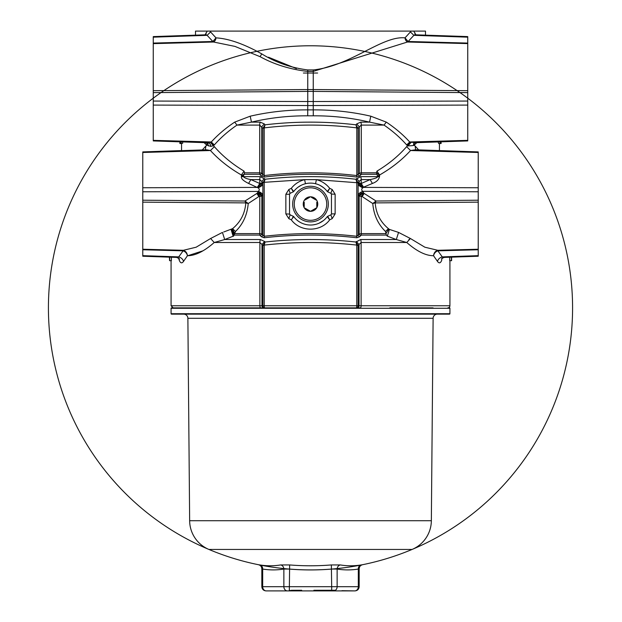 <?xml version="1.0" encoding="UTF-8"?>
<svg xmlns="http://www.w3.org/2000/svg" width="622" height="622" viewBox="0 0 622 622"><rect width="100%" height="100%" fill="white"/><g stroke="black" fill="none" stroke-linecap="round" stroke-linejoin="round"><path stroke-width="0.93" d="M361.382 564.9L361.141 564.939A4.191 3.623 80.8 0 0 358.319 569.052A4.191 3.623 -99.2 0 1 361.141 564.939L362.525 564.722L361.141 564.939A257.928 128.964 -90 0 1 340.288 564.939A4.191 3.623 -80.8 0 0 337.132 569.052L331.689 569.052A262.056 262.056 87.7 0 1 289.316 569.052L283.865 569.052A262.056 131.032 90 0 1 262.678 569.052L261.831 568.827L262.678 569.052A4.191 3.623 -80.8 0 0 259.856 564.939L258.472 564.722C260.556 565.305 261.675 566.673 261.831 568.827L261.831 586.709C262.087 589.252 263.479 590.651 266.029 590.9L266.029 590.9M340.288 564.939L331.355 564.939L331.689 586.709L261.831 586.709M324.777 565.39A257.928 257.928 -88.9 0 0 331.355 564.939A257.928 257.928 87.7 0 1 289.642 564.939L289.316 590.9L333.501 590.9L331.689 590.9L331.689 586.709L337.132 586.709L337.132 569.052A262.056 131.032 -90 0 0 358.319 569.052L359.166 568.827L358.319 569.052L358.319 586.709L337.132 586.709A4.191 3.631 90 0 1 333.501 590.9L331.689 590.9M280.709 564.939A257.928 128.964 90 0 1 259.856 564.939A257.928 128.964 90 0 0 280.709 564.939L289.642 564.939L280.709 564.939A4.191 3.623 -99.2 0 1 283.865 569.052L283.865 586.709A4.191 3.631 -90 0 0 287.496 590.9L266.309 590.9A4.191 3.631 90 0 1 262.678 586.709L262.678 569.052M341.952 590.69L354.688 590.9A4.191 3.631 90 0 0 358.319 586.709L359.166 586.709L359.166 568.827C359.314 566.665 360.433 565.297 362.525 564.722A262.08 262.08 0 0 0 412.091 549.444L208.906 549.444A262.08 262.08 0 0 0 258.472 564.722L259.856 564.939M412.091 549.444L412.091 549.444A31.45 31.45 0 0 0 431.349 520.723L433.114 318.301A4.191 4.191 0 0 1 437.305 314.141L171.493 314.141A0.42 0.42 0 0 1 171.073 313.729L171.073 308.271A0.42 0.42 0 0 1 171.493 307.859L273.548 307.859L171.493 307.859M208.906 549.444A31.45 31.45 0 0 1 189.648 520.723L187.883 318.301A4.191 4.191 0 0 0 183.692 314.141L437.305 314.141M436.753 314.141L449.504 314.141A0.42 0.42 0 0 0 449.924 313.729L449.924 308.271A0.42 0.42 0 0 0 449.504 307.859L447.824 307.859A2.099 2.099 -1 0 0 449.924 305.76L361.118 305.76A2.099 0.762 90 0 1 360.356 307.859L357.191 307.859A2.099 1.819 90 0 0 359.011 305.76L358.132 305.76A2.099 1.819 90 0 1 356.313 307.859L263.992 307.859M210.601 238.506L214.225 242.502C204.148 251.335 195.222 255.743 187.455 255.72C187.004 252.423 185.309 250.596 182.378 250.238L183.125 250.829L142.772 249.756L142.772 249.235L183.358 250.293L196.148 247.206L210.601 238.506L222.443 232.41L224.69 239.532L214.225 242.502L259.879 242.502A4.191 1.524 90 0 1 260.33 239.532L264.653 241.476L261.986 244.446L259.879 242.502L259.879 305.76A2.099 0.762 -90 0 0 260.641 307.859L263.806 307.859A2.099 1.819 90 0 1 261.986 305.76L171.073 305.76L173.173 307.859M142.772 256.233L176.648 257.391L178.732 256.894L183.125 250.829C185.434 251.677 186.88 253.309 187.455 255.72L183.552 261.357C181.888 263.642 180.458 263.269 179.26 260.237L178.491 257.912M187.72 255.735L202.834 250.86M169.697 257.15L169.697 260.68L171.377 260.68L171.377 257.213M449.924 260.68L449.924 305.76M442.506 257.912L442.328 258.48M441.729 258.425L441.737 260.237C440.539 263.269 439.116 263.642 437.445 261.357L433.542 255.72C425.775 255.743 416.849 251.335 406.772 242.502L396.307 239.532L387.343 236.166L389.395 229.409L398.562 232.41L410.396 238.506L424.857 247.206L437.818 250.293M449.737 257.205L449.737 260.68L451.416 260.68L451.416 257.15M451.603 257.143L451.603 260.68L451.58 257.143M356.344 241.476L359.011 244.446L358.132 245.597L358.132 305.76L356.779 305.76L356.779 245.091L355.916 242.028L358.132 245.597L356.779 245.091C325.928 241.647 295.069 241.647 264.218 245.091L262.865 245.597L265.081 242.028C295.357 238.708 325.64 238.708 355.916 242.028L360.674 239.532A4.191 1.524 90 0 1 361.118 242.502L359.011 244.446L359.011 305.76L361.118 305.76L361.118 242.502L406.772 242.502L410.396 238.506M264.653 241.476L265.081 242.028L264.218 245.091L264.218 305.76A2.099 0.466 90 0 0 264.684 307.859L209.731 307.859M142.772 249.756L142.772 255.665L178.732 256.894C181.204 257.617 182.814 259.11 183.552 261.357M179.33 258.635L179.26 260.237M223.695 231.99L232.566 228.671C240.605 222.007 245.014 213.416 245.799 202.896L142.772 202.15L142.772 152.476L210.454 150.524L214.372 146.668C222.52 155.998 232.418 164.154 244.057 171.128L244.493 172.799L243.311 176.632C244.524 177.954 247.051 178.942 250.884 179.602L259.786 183.482L261.823 182.969L257.454 187.183L259.786 183.482L259.786 179.602A4.191 1.594 -90 0 1 260.253 176.632L265.05 179.253C295.349 175.769 325.648 175.769 355.947 179.253L360.744 176.632L377.686 176.632L376.512 172.799L361.281 172.799L361.281 125.092L384.023 125.092L369.538 122.122C351.298 117.83 332.545 115.723 313.286 115.809L307.711 115.809C288.46 115.723 269.707 117.83 251.459 122.122L236.982 125.092C228.321 131.024 220.763 137.641 214.302 144.942L213.408 145.758L214.372 146.668M393.073 230.599L389.885 229.565M409.525 239.073L408.856 239.625M441.667 258.635L441.737 260.237M478.232 151.908L415.636 149.778L410.551 150.524L478.232 152.476L478.232 249.756L437.872 250.829C435.563 251.677 434.117 253.309 433.542 255.72C433.993 252.423 435.688 250.596 438.627 250.238L437.872 250.829L442.265 256.894L444.349 257.391L478.232 256.233M478.232 249.756L478.232 255.665L442.265 256.894C439.793 257.617 438.183 259.11 437.445 261.357M398.562 232.41L396.307 239.532L360.674 239.532M387.343 236.166L386.34 235.085L385.508 231.493C378.013 224.239 373.768 214.924 372.772 203.534L362.167 196.568L359.174 196.093L358.272 194.554A5.45 3.001 157.6 0 1 362.851 191.428L363.878 193.263L376.022 201.015L478.232 200.206L478.232 238.669L478.232 200.206M478.232 202.15L375.206 202.896C375.983 213.416 380.4 222.007 388.439 228.671L389.395 229.409M388.439 228.671L385.508 231.493M142.772 200.206L142.772 238.669L142.772 200.206L244.975 201.015L256.863 193.442L258.83 196.568L248.225 203.534L245.799 202.896L244.975 201.015L248.225 203.534C247.229 214.924 242.984 224.239 235.489 231.493L233.662 236.018L224.69 239.532L260.33 239.532M386.34 235.085L361.444 235.085L359.407 236.842L356.779 237.767C325.928 234.206 295.077 234.206 264.218 237.767L261.598 236.842L259.553 235.085A2.099 0.801 90 0 0 259.786 233.608L261.823 234.043L264.202 236.282C295.069 232.721 325.928 232.721 356.795 236.282L359.174 234.043L361.211 233.608L361.211 196.28L363.878 193.263M231.112 229.565L233.172 236.344M142.772 249.235L142.772 202.15M142.772 205.999L142.772 158.913M142.772 187.743L142.772 191.77L142.772 187.743L257.586 187.401A5.45 3.6 149.5 0 0 262.165 183.544L262.873 185.068L262.873 194.173L261.823 196.093L258.83 196.568M478.232 158.385L478.232 158.952L478.232 158.385M478.232 205.999L478.232 158.952M478.232 187.743L478.232 191.77L478.232 187.743L363.411 187.401L362.68 187.953L358.124 185.068L358.84 183.544A5.45 3.6 -149.5 0 0 363.411 187.401L359.174 182.969L361.211 183.482L370.121 179.602C375.105 178.53 377.624 177.542 377.686 176.632A5.45 3.755 -16.3 0 0 379.506 176.632C378.891 179.672 376.528 181.943 372.415 183.451L370.121 179.602L361.211 179.602L359.174 181.445L356.569 178.475M416.833 142.656L414.104 145.144L415.131 146.007L415.613 149.77L410.551 150.524C402.061 159.846 391.743 167.994 379.614 174.984L379.506 176.632M379.614 174.984L376.948 171.128L376.512 172.799L379.35 175.233M377.406 175.699A5.45 3.755 163.7 0 0 379.233 175.699M360.744 176.632A4.191 1.594 -90 0 1 361.211 179.602L361.211 183.482L363.543 187.183L372.415 183.451M362.68 187.953C361.398 189.065 361.398 190.176 362.696 191.288L478.232 191.77M363.31 192.548A5.45 3.001 -22.4 0 0 358.731 195.673M362.167 196.568L364.142 193.442M372.772 203.534L376.022 201.015L375.206 202.896L372.772 203.534M360.441 235.528L359.174 234.043L359.174 196.093L363.442 192.789M359.407 236.842L358.124 235.357L358.124 182.806L316.404 179.641C321.784 181.056 326.223 183.949 329.73 188.342L327.281 191.498L329.73 188.342L332.179 189.508L335.141 194.258L331.44 194.033M356.779 237.767L356.795 182.324L355.947 179.253L358.124 182.806L359.174 181.445L358.84 183.544M264.218 237.767L264.202 182.324L304.601 179.641L316.404 179.641L315.525 183.715M261.598 236.842L262.873 235.357L262.873 194.173L258.153 191.428A5.45 3.001 -157.6 0 1 262.725 194.554M260.556 235.528L261.823 234.043L261.823 196.093L257.562 192.781L258.153 191.428L142.772 191.77M235.489 231.493L232.566 228.671M256.863 193.442L257.562 192.781M262.266 195.673A5.45 3.001 22.4 0 0 257.687 192.548M260.253 176.632L243.311 176.632A5.45 3.755 -163.7 0 1 241.492 176.632C240.846 178.498 243.21 180.769 248.582 183.451L258.317 187.953C259.607 189.22 259.599 190.332 258.301 191.288M241.492 176.632L241.39 174.984C229.261 168.002 218.944 159.854 210.454 150.524L205.361 149.778L205.866 146.007L206.908 145.136L205.268 143.838L205.485 142.702M241.764 175.723A5.45 3.755 -163.7 0 0 243.583 175.723M244.057 171.128L241.39 174.984M207.002 142.749L210.306 142.337L213.408 145.758L210.741 146.38L206.908 145.136L206.714 142.741M205.268 143.838L204.164 142.656M202.352 149.879L205.866 146.007M207.305 142.733L153.253 140.922L179.882 141.824L179.89 143.526L181.616 143.27M181.01 141.863L181.01 143.27L182.697 143.27L182.697 141.925M205.307 149.855L142.772 151.908L181.554 150.586L181.554 143.526L180.621 143.526M179.89 143.526L180.03 141.832M181.01 143.27L180.761 141.855M206.286 149.77L210.454 150.524M328.33 218.174L329.73 219.799C320.657 232.247 300.34 232.247 291.267 219.799L293.724 216.643L291.267 219.799L288.818 218.641L285.856 213.89L289.557 214.108M292.511 217.949L293.327 216.324A1.05 1.05 0 0 1 293.724 216.643A20.969 20.969 0 0 0 327.281 216.643A1.05 1.05 0 0 1 327.67 216.324L329.73 219.799L327.281 216.643M285.856 213.89L285.856 194.258L288.818 189.508L290.14 193.31L289.533 194.258L289.533 213.89L290.14 214.839L289.533 213.89L290.14 214.839L293.327 216.324M288.818 189.508L291.267 188.342L293.724 191.498L294.128 190.97M299.291 186.351L300.239 185.791M319.832 185.302L322.764 187.066M326.861 190.962L327.273 191.498A20.969 20.969 0 0 0 293.724 191.498A1.05 1.05 0 0 1 293.327 191.817L291.267 188.342C294.774 183.949 299.213 181.056 304.601 179.641L305.472 183.715M327.67 216.324L330.857 214.839A1.05 1.05 0 0 0 331.464 213.89L331.464 194.258L330.857 193.31L331.464 194.258L330.857 193.31L327.67 191.817A1.05 1.05 0 0 1 327.281 191.498M439.443 143.526L439.443 150.586M415.131 146.007L418.645 149.879M440.819 141.839L440.376 143.526L438.689 143.526L438.036 141.933M440.376 143.526L439.723 141.878M415.457 142.702L415.675 143.9M414.252 142.741L414.104 145.144L413.42 145.54L407.892 145.937L407.309 145.54L410.333 142.22L414.151 142.469M410.551 150.524L406.625 146.668L407.589 145.758M376.948 171.128C388.587 164.146 398.484 155.99 406.625 146.668M407.309 145.54L406.695 144.942C400.234 137.649 392.676 131.024 384.023 125.092L386.301 122.122C395.242 128.062 403.04 134.679 409.711 141.979L410.333 142.22L409.711 141.979L406.695 144.942M361.522 174.284L359.384 176.158L356.787 177.052C325.928 173.375 295.069 173.375 264.21 177.052L261.613 176.158L259.475 174.284A2.099 0.824 -90 0 0 259.716 172.799L261.699 173.227L261.699 126.857L264.264 123.895L260.198 122.122L251.459 122.122L250.2 116.197C268.828 111.898 288.017 109.799 307.758 109.876L313.247 109.876C332.98 109.799 352.169 111.898 370.798 116.197L369.538 122.122L360.799 122.122L356.733 123.895L355.971 124.828L358.117 128.365L356.803 127.899L355.971 124.828C325.656 121.236 295.341 121.236 265.026 124.828L264.195 127.899C295.061 124.159 325.936 124.159 356.803 127.899L356.803 175.567L359.306 173.227L361.281 172.799A2.099 0.824 -90 0 0 361.522 174.284L376.784 174.284M210.306 142.337L213.719 145.517M214.302 144.942L211.286 141.979L153.253 140.354L153.253 43.594L153.253 133.917M205.174 34.801L207.258 31.1L205.174 34.801M206.084 34.389L205.999 32.88M153.253 90.68L307.758 89.545L307.758 71.413C290.241 69.415 274.349 64.509 260.089 56.68L234.929 46.393L213.556 42.016L153.253 43.641L153.253 43.073L153.253 43.641L153.253 43.073L212.856 41.495L207.118 35.33L204.856 34.84L153.253 36.597L195.502 35.159L195.502 31.1L209.816 31.1L215.989 37.864C215.702 40.414 214.512 41.814 212.413 42.071L215.989 37.864C228.624 38.58 243.878 43.913 261.753 53.881C275.515 62.41 290.847 67.759 307.75 69.936L313.255 69.936C350.684 66.018 382.172 35.547 405.008 37.864L408.584 42.071C406.485 41.814 405.295 40.414 405.008 37.864L411.181 31.1L425.502 31.1L425.502 35.159M153.253 43.073L153.253 37.164L207.118 35.33L210.648 31.893M209.816 31.1L411.181 31.1M414.913 34.389L414.991 32.857M413.817 31.162L415.823 34.801M467.744 36.597L416.141 34.84L413.894 35.322M296.367 68.576L268.479 57.224M409.711 141.979L467.744 140.354L467.744 90.68L467.744 105.087L313.247 105.546L313.247 101.518L467.744 101.059M410.349 31.893L413.879 35.33L467.744 37.164L467.744 105.087M313.286 115.809L313.247 105.546A104.83 74.127 0 0 1 307.758 105.546L307.758 101.518A104.83 60.132 -0 0 1 313.247 101.518L313.247 91.395A104.83 60.132 -0 0 0 307.758 91.395L307.758 89.545A104.83 1.679 -0 0 0 313.247 89.545L467.744 90.68L467.744 133.917M211.286 141.979C217.957 134.679 225.763 128.062 234.696 122.122L236.982 125.092L259.716 125.092L262.881 128.365L264.195 127.899L264.195 175.567C295.061 171.89 325.936 171.89 356.803 175.567L356.787 177.052M153.253 54.161L153.253 105.087L153.253 54.161M213.556 42.016L213.152 42.032M467.744 43.594L407.449 42.016L313.247 71.413L313.255 69.936M413.879 35.33L408.149 41.495L467.744 43.073M264.264 123.895L265.026 124.828L262.881 128.365L262.881 174.681L264.195 175.567L264.21 177.052M356.733 123.895L359.306 126.857L361.281 125.092A4.191 1.648 -90 0 0 360.799 122.122M260.447 174.712L261.699 173.227L262.881 174.681L261.613 176.158M359.384 176.158L358.117 174.681L358.117 128.365L359.306 126.857L359.306 173.227L360.55 174.712M303.373 73.031L317.624 73.031L303.373 73.031M362.696 191.288L358.124 194.173L358.272 194.554M331.464 213.89L335.141 213.89L332.179 218.641L329.73 219.799M330.857 214.839L332.179 218.641M332.179 189.508L330.857 193.31A1.05 1.05 0 0 1 331.464 194.258M329.73 188.342L327.67 191.817M323.751 187.821L320.758 185.791M301.165 185.302L298.241 187.066M288.818 218.641L290.14 214.839A1.05 1.05 0 0 1 289.533 213.89M304.244 224.083L306.475 224.651M309.624 225.016L310.806 225.04M313.255 224.853L315.751 224.371M319.016 223.228L323.51 220.515M293.327 191.817L290.14 193.31A1.05 1.05 0 0 0 289.533 194.258L285.856 194.258M328.323 204.07A17.82 17.82 0 0 1 310.502 221.891A17.82 17.82 0 0 1 292.674 204.07A17.82 17.82 0 0 1 310.502 186.25A17.82 17.82 0 0 1 328.323 204.07A17.82 17.82 180 0 1 310.502 221.891A17.82 17.82 180 0 1 292.674 204.07A17.82 17.82 0 0 1 310.502 186.25A17.82 17.82 0 0 1 328.323 204.07A17.82 17.82 180 0 1 310.502 221.891A17.82 17.82 180 0 1 292.674 204.07M315.999 208.16L316.792 207.701A7.262 7.262 0 0 1 304.212 207.701A7.262 7.262 0 0 1 310.502 196.809A7.262 7.262 0 0 1 316.792 207.701L310.502 211.332L304.998 208.16M304.212 206.776L304.212 202.22M305.075 199.942L309.702 197.267M311.295 197.267L315.922 199.942M316.792 202.22L316.792 206.776M265.05 179.253L264.202 182.324L262.873 182.806L265.05 179.253M258.317 187.953L262.873 185.068L262.873 182.806L261.823 181.445L264.436 178.475M262.165 183.544L261.823 181.445L259.786 179.602L250.884 179.602L248.582 183.451M441.091 141.832L441.107 143.526M451.502 257.143L451.502 260.68M169.697 260.68L169.479 257.143M169.402 257.143L169.573 260.68M264.684 307.859L264.684 307.859A2.099 1.819 90 0 1 262.865 305.76L261.986 305.76L261.986 244.446L262.865 245.597L262.865 305.76L356.779 305.76A2.099 0.466 90 0 1 356.313 307.859L179.727 307.859M359.166 586.709C358.917 589.252 357.518 590.651 354.968 590.9L313.939 590.9M289.316 590.9L289.961 590.9M288.903 590.9L290.202 590.9M292.013 590.9L294.074 590.9M292.76 590.9L293.786 590.9M294.152 590.9L293.545 590.9M287.644 590.9L293.817 590.9M294.82 590.9L288.017 590.9M301.686 590.9L302.129 590.9M293.071 590.9L293.724 590.9M313.379 590.9L318.713 590.9M326.511 590.9L327.825 590.9M294.875 590.69L293.584 590.9M293.04 590.27L301.686 590.27M291.423 590.27L292.402 590.27M189.648 520.723L431.349 520.723M433.114 318.301L187.883 318.301M171.073 313.729L449.924 313.729M449.924 308.271L171.073 308.271M388.836 229.059L385.943 233.608L361.211 233.608A2.099 0.801 90 0 0 361.444 235.085M234.44 235.085L259.553 235.085M231.765 229.269L234.432 235.085M231.345 229.479L233.662 236.018M259.786 196.28L259.786 233.608L234.929 233.608L232.2 228.982M257.143 193.24L260.027 196.257M241.74 175.427L244.221 174.284L259.467 174.284M207.204 142.757C209.513 142.998 210.695 144.203 210.741 146.38M207.367 142.765L208.557 145.976M326.744 204.07A16.25 16.25 0 0 1 310.502 220.32A16.25 16.25 0 0 1 294.253 204.07A16.25 16.25 -0 0 0 310.502 220.32A16.25 16.25 -0 0 0 326.744 204.07A16.25 16.25 0 0 0 310.502 187.821A16.25 16.25 0 0 0 294.253 204.07M413.848 142.757L413.42 145.54M411.049 142.438L407.892 145.937M260.198 122.122A4.191 1.648 -90 0 0 259.716 125.092L259.716 172.799L244.493 172.799M370.798 116.197L386.301 122.122M153.253 105.087L307.758 105.546L307.711 115.809M234.696 122.122L250.2 116.197M153.253 101.059L307.758 101.518L307.758 91.395L153.253 92.624M261.753 53.881L260.089 56.68M467.744 92.624L313.247 91.395L313.247 71.413L307.758 71.413L307.75 69.936M335.141 213.89L335.141 194.258M291.353 590.69L289.316 590.69L291.353 590.69M289.316 590.48L291.353 590.48L289.316 590.48M334.636 590.69L313.916 590.69M291.321 590.9L290.871 590.69M362.525 564.722A262.08 262.08 0 0 0 506.938 134.368A262.08 262.08 0 0 0 62.037 224.48A262.08 262.08 0 0 0 362.525 564.722A262.08 262.08 0 0 0 506.938 134.368A262.08 262.08 0 0 0 62.037 224.48A262.08 262.08 0 0 0 362.525 564.722M433.06 307.859L389.769 307.859M206.652 307.859L180.03 307.859M260.641 307.859L186.701 307.859M185.822 307.859L174.23 307.859M389.94 307.859L433.044 307.859L389.94 307.859M356.313 307.859L357.191 307.859M171.073 260.68L171.073 305.76M176.648 257.391L179.393 258.729M441.729 258.418L444.349 257.391M478.232 249.235L437.647 250.293M206.17 34.311L204.856 34.84M467.744 140.922L413.91 142.757M416.141 34.84L414.835 34.311M292.799 590.9L293.281 590.9M335.413 590.27L313.892 590.27"/></g></svg>
